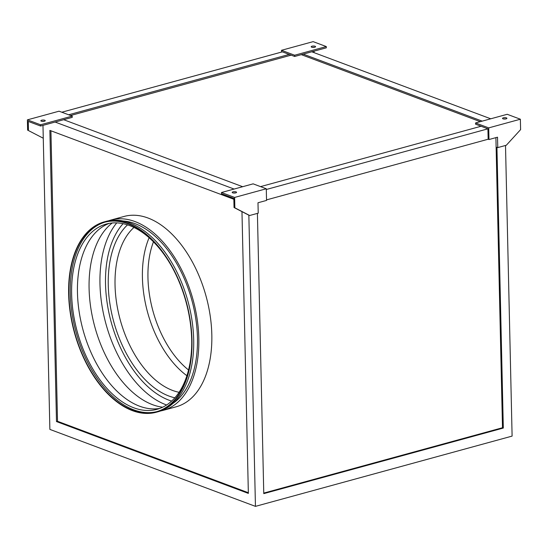 <?xml version="1.0" encoding="UTF-8"?>
<svg xmlns="http://www.w3.org/2000/svg" width="548" height="548" viewBox="0 0 548 548"><rect width="100%" height="100%" fill="white"/><g stroke="black" fill="none" stroke-linecap="round" stroke-linejoin="round"><path stroke-width="0.82" d="M311.682 47.19A2.192 0.692 -1.3 0 0 314.127 47.354A2.192 0.692 -1.3 0 0 315.579 46.669A2.192 0.692 -1.3 0 0 315.1 46.251A2.192 0.692 -1.3 0 0 312.655 46.08A2.192 0.692 -1.3 0 0 311.196 46.772A2.192 0.692 -1.3 0 0 311.682 47.19M506.427 117.882A2.192 0.692 178.7 0 1 506.907 118.299A2.192 0.692 178.7 0 1 505.448 118.991A2.192 0.692 178.7 0 1 503.002 118.82A2.192 0.692 178.7 0 1 502.523 118.402A2.192 0.692 178.7 0 1 503.982 117.71A2.192 0.692 178.7 0 1 506.427 117.882M232.66 192.821A2.192 0.692 -1.3 0 0 235.106 192.992A2.192 0.692 -1.3 0 0 236.565 192.307A2.192 0.692 -1.3 0 0 236.085 191.889A2.192 0.692 -1.3 0 0 233.64 191.718A2.192 0.692 -1.3 0 0 232.181 192.403A2.192 0.692 -1.3 0 0 232.66 192.821M44.758 120.252A2.192 0.692 178.7 0 1 45.244 120.676A2.192 0.692 178.7 0 1 43.785 121.361A2.192 0.692 178.7 0 1 41.34 121.19A2.192 0.692 178.7 0 1 40.853 120.772A2.192 0.692 178.7 0 1 42.312 120.087A2.192 0.692 178.7 0 1 44.758 120.252M112.23 222.981A98.236 57.739 -105.3 0 0 89.091 288.536A98.236 57.739 -105.3 0 0 162.66 407.205M159.9 408.383A96.044 56.451 74.7 0 1 77.46 292.605A96.044 56.451 74.7 0 1 109.258 223.379M191.738 342.384A96.044 56.451 74.7 0 1 157.029 409.308A96.044 56.451 74.7 0 1 71.644 294.201A96.044 56.451 74.7 0 1 106.312 224.043A96.044 56.451 74.7 0 1 170.264 263.958M156.92 411.603A98.236 57.739 74.7 0 1 70.274 293.687A98.236 57.739 74.7 0 1 105.052 222.118M68.904 294.064A98.236 57.739 74.7 0 1 104.367 222.303A98.236 57.739 74.7 0 1 191.704 340.034A98.236 57.739 74.7 0 1 156.242 411.801A98.236 57.739 74.7 0 1 68.904 294.064M108.552 220.803A98.674 57.999 74.7 0 1 111.093 220.001A98.674 57.999 74.7 0 1 198.821 338.267A98.674 57.999 74.7 0 1 163.201 410.349A98.674 57.999 74.7 0 1 160.605 410.952M163.201 410.349L176.203 406.787A98.674 57.999 -105.3 0 0 211.823 334.705A98.674 57.999 -105.3 0 0 124.095 216.446L111.093 220.001M123.005 220.995A96.482 56.711 74.7 0 1 197.451 337.753A96.482 56.711 74.7 0 1 172.949 403.424M191.978 340.137A98.674 57.999 74.7 0 1 156.358 412.219A98.674 57.999 74.7 0 1 68.63 293.961A98.674 57.999 74.7 0 1 104.25 221.878A98.674 57.999 74.7 0 1 191.978 340.137M104.25 221.878L105.963 221.406A98.674 57.999 74.7 0 1 193.684 339.671A98.674 57.999 74.7 0 1 158.064 411.754L156.358 412.219M326.3 46.559L313.141 41.634L281.487 50.3L294.646 55.225L326.3 46.559L326.327 47.806L294.673 56.471L289.193 54.423L68.664 114.785M314.36 47.32A2.192 0.692 -1.3 0 0 312.449 47.368M482.199 121.142L303.229 54.129M490.755 118.8L311.785 51.793M42.977 125.376L49.875 429.399L255.45 506.366L248.847 215.193L234.037 207.528L233.832 198.376L221.495 193.759L221.467 192.512L253.121 183.847L266.28 188.772L266.54 200.424L257.985 202.76L258.224 213.165L249.669 215.501L248.847 215.193M260.54 186.628L481.062 126.259L487.919 128.828L488.152 139.226L266.527 199.89M266.294 189.492L487.919 128.828M289.193 54.423L282.336 51.855L61.814 112.224M257.409 213.384L263.773 493.625L503.317 428.05L496.94 147.282L497.762 147.59L506.318 145.247L520.6 129.616L520.367 119.217L507.208 114.292L475.554 122.958L488.713 127.883L488.974 139.535L497.529 137.192L497.762 147.59M255.45 506.366L512.106 436.105L505.509 145.467M249.669 215.501L234.859 207.836L234.626 197.438L221.467 192.512M234.626 197.438L266.28 188.772M235.339 192.958A2.192 0.692 -1.3 0 0 233.434 192.999M234.099 189.053L55.129 122.046L63.684 119.704L242.654 186.71M28.455 130.561L43.265 138.226L28.455 130.561L28.249 121.409L40.586 126.026L55.129 122.046M233.852 199.273L49.882 130.397L56.492 421.563L248.36 493.399L241.969 211.638M50.923 130.787L57.519 421.282L248.347 492.727M57.519 421.282L56.492 421.563M263.759 493.097L502.495 427.741L503.317 428.05M488.974 139.535L488.152 139.226M502.495 427.741L495.906 137.63M291.125 55.149L70.603 115.512M480.288 121.663L301.318 54.656M27.633 130.253L27.4 119.854L40.559 124.78L40.586 126.026M27.4 119.854L59.054 111.189L72.213 116.114L40.559 124.78M63.684 119.704L72.24 117.361L72.213 116.114M42.107 121.368A2.192 0.692 178.7 0 1 44.018 121.327M234.859 207.836L234.037 207.528M520.367 119.217L488.713 127.883M481.062 126.259L475.582 124.204L475.554 122.958M503.776 118.998A2.192 0.692 178.7 0 1 505.681 118.95M313.956 52.608L314.175 51.135M294.673 56.471L294.646 55.225M281.487 50.3L281.528 52.081M171.634 401.095A98.236 57.739 74.7 0 1 105.517 284.035A98.236 57.739 74.7 0 1 123.067 223.673M166.599 404.993A102.181 60.061 74.7 0 1 99.969 283.96A102.181 60.061 74.7 0 1 116.745 222.878M179.086 392.293A89.023 52.327 74.7 0 1 115.039 285.166A89.023 52.327 74.7 0 1 133.965 227.447M174.867 397.807A93.852 55.163 74.7 0 1 108.257 285.063A93.852 55.163 74.7 0 1 127.52 224.858M186.895 375.716A89.023 52.327 74.7 0 1 142.418 277.672A89.023 52.327 74.7 0 1 149.125 237.736M188.539 369.975A85.077 50.005 74.7 0 1 147.96 277.747A85.077 50.005 74.7 0 1 153.461 241.846"/></g></svg>
